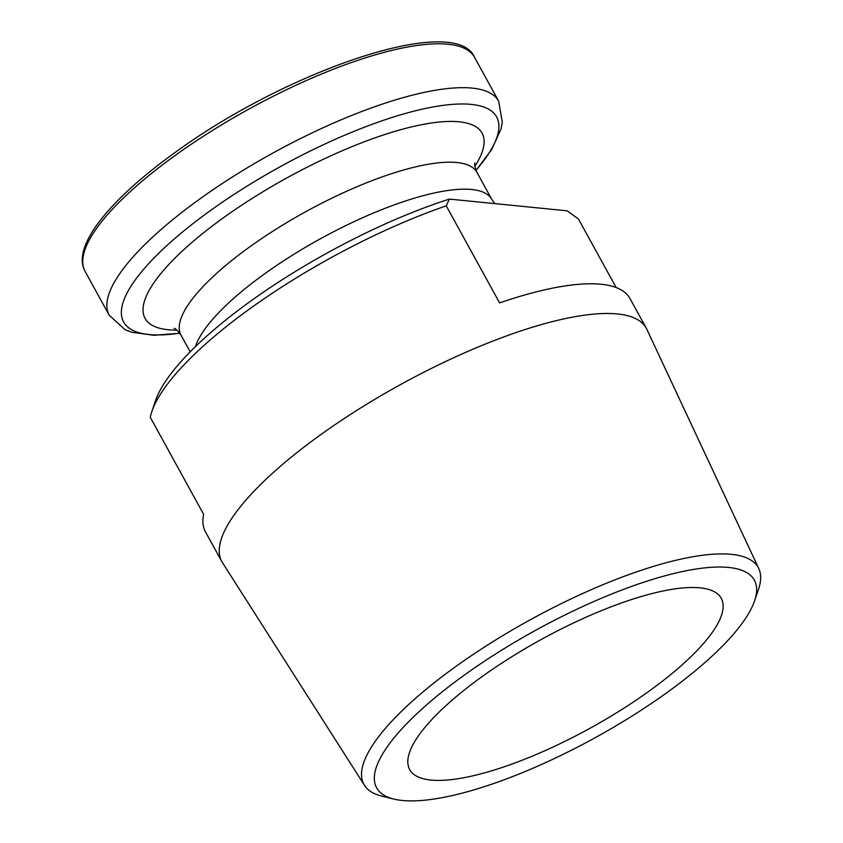<?xml version="1.0" encoding="UTF-8"?>
<svg xmlns="http://www.w3.org/2000/svg" width="843" height="843" viewBox="0 0 843 843"><rect width="100%" height="100%" fill="white"/><g stroke="black" fill="none" stroke-linecap="round" stroke-linejoin="round"><path stroke-width="1.26" d="M647.698 692.145A177.757 50.643 -28.8 0 1 408.37 766.234A177.757 50.643 -28.8 0 1 483.25 675.78A177.757 50.643 -28.8 0 1 719.132 595.39A177.757 50.643 -28.8 0 1 647.698 692.145M465.789 674.052A215.523 61.402 -28.8 0 1 670.933 574.231A215.523 61.402 -28.8 0 1 754.601 600.817A215.523 61.402 -28.8 0 1 665.169 693.884A215.523 61.402 -28.8 0 1 393.944 799.09A215.523 61.402 -28.8 0 1 465.789 674.052M393.944 799.09L382.016 796.192A225.007 64.11 -28.8 0 1 364.534 785.423A225.007 64.11 -28.8 0 1 457.022 665.643A225.007 64.11 -28.8 0 1 758.816 568.667A225.007 64.11 -28.8 0 1 758.542 589.194L754.601 600.817M364.534 785.423L222.468 562.681A242.194 69 -28.8 0 1 221.814 561.575A242.194 69 -28.8 0 1 322.015 433.755A242.194 69 -28.8 0 1 646.296 328.222A242.194 69 -28.8 0 1 646.876 329.36L758.816 568.667M221.814 561.575L205.481 531.87A242.194 69 151.2 0 1 203.627 514.335L150.265 417.274A242.194 69 -28.8 0 1 151.835 411.574L155.533 400.678A233.311 66.471 -28.8 0 1 449.372 199.096L567.118 210.813L578.456 219.001L616.149 287.547M646.296 328.222L629.963 298.517A242.194 69 151.2 0 0 499.604 302.9L446.242 205.85L449.372 199.096M151.835 411.574A242.194 69 -28.8 0 1 252.331 306.989A242.194 69 -28.8 0 1 446.242 205.85M494.419 203.068L491.827 199.454A168.874 48.114 151.2 0 0 265.724 273.037A168.874 48.114 151.2 0 0 195.439 346.621M190.181 351.837L181.024 335.177A168.874 48.114 -28.8 0 1 250.887 246.051A168.874 48.114 -28.8 0 1 476.99 172.467C474.978 167.515 474.282 164.353 474.883 162.984M176.882 330.077A192.267 54.774 -28.8 0 1 224.638 216.904A192.267 54.774 -28.8 0 1 420.299 124.964A192.267 54.774 -28.8 0 1 474.904 166.24M179.759 333.185A212.847 60.643 -28.8 0 1 211.667 209.675A212.847 60.643 -28.8 0 1 440.183 105.786A212.847 60.643 -28.8 0 1 475.989 170.339M179.812 333.259L153.9 335.303L131.666 332.226L125.08 329.687L109.232 315.282A222.204 63.309 -28.8 0 1 201.161 198.01A222.204 63.309 -28.8 0 1 498.666 101.192L474.525 57.292C455.747 13.119 289.233 69.663 176.608 151.392C109.885 199.138 71.17 246.462 85.101 271.383A222.204 63.309 -28.8 0 1 177.03 154.121A222.204 63.309 -28.8 0 1 474.525 57.292M181.024 335.177C177.915 330.825 175.618 328.538 174.143 328.317M476.021 170.412L491.627 149.632L500.942 129.211L502.333 122.288L498.666 101.192M491.827 199.454L476.99 172.467M109.232 315.282L85.101 271.383"/></g></svg>

